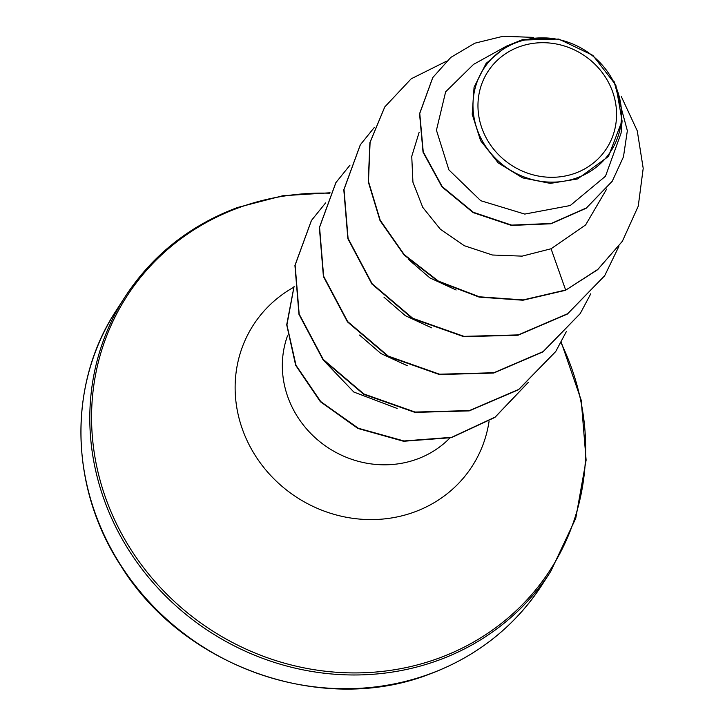 <?xml version="1.0" encoding="UTF-8"?>
<svg xmlns="http://www.w3.org/2000/svg" width="725" height="725" viewBox="0 0 725 725"><rect width="100%" height="100%" fill="white"/><g stroke="black" fill="none" stroke-linecap="round" stroke-linejoin="round"><path stroke-width="1.09" d="M575.387 173.157A70.706 65.83 -147.1 0 1 483.919 133.246A70.706 65.83 -147.1 0 1 519.145 46.844A70.706 65.83 -147.1 0 1 610.613 86.755A70.706 65.83 -147.1 0 1 575.387 173.157M577.408 177.707A75.799 70.57 -147.1 0 1 479.361 134.922A75.799 70.57 -147.1 0 1 517.115 42.295A75.799 70.57 -147.1 0 1 615.172 85.088A75.799 70.57 -147.1 0 1 577.408 177.707M522.598 39.612L521.81 40.083L558.776 39.05L592.86 55.363L615.824 85.024L622.05 120.83L608.474 156.41L577.617 178.957L550.32 183.389L522.589 177.852L498.229 162.898L480.603 140.668L472.202 114.26L474.068 87.227L486.103 63.428L506.539 46.101L522.598 39.612L554.643 38.271M323.178 359.935L353.836 392.044L397.137 408.438M359.555 335.068L380.951 353.564L407.287 365.708M383.987 297.205L405.375 315.692L431.701 327.854M408.501 259.423L429.871 277.892L456.134 290M419.168 132.231L411.746 156.346L412.933 182.211L422.748 207.341L440.374 229.254L464.263 245.693L492.42 255.01L522.136 256.133L551.063 248.766L585.601 224.958L606.689 189.007M506.539 46.101L473.606 64.344L445.639 91.812L436.441 130.219L448.911 169.913L480.738 200.707L524.764 214.083L570.231 205.538L605.493 176.22L621.071 133.173M622.204 241.507L597.79 269.428L565.437 290.326L597.59 269.745L622.304 241.343M432.716 77.675L419.558 113.743L423.038 152.177L442.005 186.923L473.135 212.597L511.424 225.43L551.018 223.78L586.172 208.256L612.154 181.377M622.403 241.189L638.245 206.19L643.202 168.363L637.266 130.853L621.352 96.67M533.763 37.41L503.15 36.25L474.802 43.201L450.796 57.42L432.816 77.521L419.766 113.426L423.237 151.86L442.205 186.606L473.334 212.28L511.623 225.113L551.227 223.463L586.371 207.939L612.253 181.214L623.464 156.845L627.352 130.708L614.03 81.282M446.455 61.217L411.202 78.798L384.803 106.901L370.094 142.317L368.472 181.458L380.217 220.264L404.296 254.693L438.444 281.137L479.388 296.797L523.196 299.923L565.636 290.009L551.063 248.766M565.437 290.326L522.988 300.232L479.189 297.114L438.244 281.454L404.097 255.01L380.018 220.581L368.264 181.776L369.886 142.635L384.703 107.064M604.577 275.881L567.412 314.043L518.094 335.213L463.792 336.681L412.543 318.592L371.916 284.046L347.864 238.679L343.813 189.751L360.262 144.909M580.127 313.726L542.962 351.888L493.643 373.058L439.341 374.526L388.093 356.437L347.465 321.891L323.413 276.524L319.372 227.596L335.811 182.754M555.685 351.571L518.52 389.733L469.193 410.903L414.899 412.371L363.651 394.282L323.024 359.736L298.972 314.369L294.93 265.441L311.369 220.599M528.235 382.465L494.912 417.41L451.385 437.655L403.553 441.262L357.86 428.448L320.323 401.677L295.655 365.273L286.71 324.773L294.105 286.13M618.896 246.382L604.677 275.718L567.612 313.726L518.293 334.896L463.991 336.364L412.743 318.275L372.115 283.738L348.072 238.362L344.022 189.433L360.361 144.746L374.472 127.256M590.766 293.788L580.227 313.572L543.17 351.571L493.852 372.741L439.549 374.209L388.301 356.12L347.674 321.583L323.622 276.207L319.571 227.278L335.92 182.591L350.021 165.101M566.316 331.642L555.785 351.417L518.719 389.416L469.401 410.586L415.099 412.054L363.85 393.965L323.223 359.419L299.171 314.052L295.129 265.123L311.469 220.436L325.579 202.946M528.298 382.374L495.121 417.093L451.675 437.32L403.934 440.963L358.304 428.239L320.767 401.605L296.017 365.327L286.919 324.909L294.105 286.275M429.889 673.878A253.27 235.788 -147.1 0 1 143.115 595.153A253.27 235.788 -147.1 0 1 116.417 310.228C67.806 383.597 69.174 486.819 120.667 565.464C183.081 667.254 322.598 716.001 429.671 674.069C477.304 656.17 514.723 626.5 541.91 585.066A253.27 235.788 -147.1 0 1 429.889 673.878M561.222 342.209L581.205 400.173L586.117 460.121L575.75 518.348L550.783 571.327A253.27 235.788 -147.1 0 1 438.761 660.14A253.27 235.788 -147.1 0 1 151.987 581.414A253.27 235.788 -147.1 0 1 125.298 296.489L116.417 310.228M560.96 342.698A252.055 234.655 -147.1 0 1 438.861 658.155A252.055 234.655 -147.1 0 1 112.81 515.874A252.055 234.655 -147.1 0 1 238.38 207.867A252.055 234.655 -147.1 0 1 329.839 193.212M489.067 421.343A130.21 121.229 -147.1 0 1 414.537 511.959A130.21 121.229 -147.1 0 1 250.451 447.316A130.21 121.229 -147.1 0 1 293.607 287.327M449.817 438.054A97.848 91.087 -147.1 0 1 417.147 459.079A97.848 91.087 -147.1 0 1 313.454 436.115A97.848 91.087 -147.1 0 1 287.508 335.829M330.065 192.768L282.75 195.75L237.537 207.495C189.896 225.393 152.486 255.064 125.298 296.489M621.08 133.173L622.095 120.83M550.783 571.327L541.91 585.066"/></g></svg>
